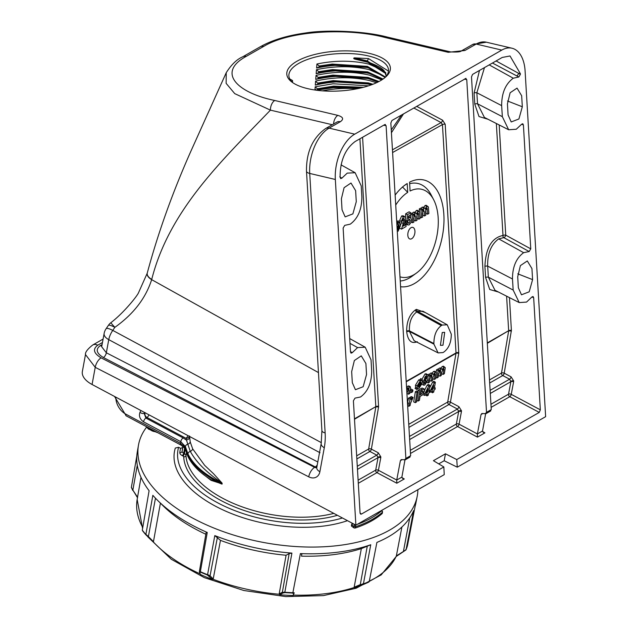 <?xml version="1.0" encoding="UTF-8"?>
<svg xmlns="http://www.w3.org/2000/svg" width="628" height="628" viewBox="0 0 628 628"><rect width="100%" height="100%" fill="white"/><g stroke="black" fill="none" stroke-linecap="round" stroke-linejoin="round"><path stroke-width="0.94" d="M490.947 404.244L508.531 394.196A1.994 1.021 -169.3 0 1 511.247 394.345L540.331 409.833L533.667 297.758L533.054 296.487L531.861 297.02L526.562 302.076L519.223 302.586L513.17 290.05L512.479 278.981C512.472 266.916 516.192 258.147 523.634 252.676L529.176 251.545L503.829 237.643A1.994 0.824 118.7 0 0 505.744 235.155L530.762 248.861L523.407 125.003L522.786 123.732L521.617 124.242L516.295 129.235L508.656 129.768L502.345 116.682L501.654 105.622C501.646 93.046 505.516 83.909 513.264 78.21L518.83 76.993L492.572 63.09A1.994 0.612 116.3 0 0 493.106 62.659M488.003 119.265L479.007 116.541L474.776 104.13L474.085 93.062L479.47 70.454M484.478 67.588L476.848 92.748L477.539 103.816L484.392 117.428M474.085 93.062A1.994 0.777 176.4 0 1 476.848 92.748L501.654 105.622M498.467 292.036L489.722 289.5L485.601 277.49L484.91 266.429C485.711 248.06 491.74 237.737 502.997 235.469L496.348 123.504M489.502 379.924L501.497 373.071A1.994 1.013 -170.3 0 1 504.213 373.189L511.082 376.847A1.994 0.84 118 0 1 509.606 379.202L510.886 381.683L490.303 393.45M513.17 290.05L488.356 277.176L494.966 290.254M499.197 124.956L505.744 235.155A1.994 0.769 -3.4 0 0 502.997 235.469A1.994 1.641 95.6 0 0 503.829 237.643L498.695 238.868C491.065 244.512 487.391 253.586 487.666 266.107L488.356 277.176A1.994 0.777 -3.6 0 0 485.601 277.49M512.479 278.981L487.666 266.107A1.994 0.777 -3.6 0 0 484.91 266.429M502.345 116.682L477.539 103.816A1.994 0.777 -3.6 0 0 474.776 104.13M496.096 60.955L520.392 74.308L518.83 76.993M516.624 75.784A1.994 0.824 118.7 0 0 518.563 73.303L520.361 73.696L520.392 74.308M485.617 413.813L482.532 430.996L483.372 432.409L484.918 432.857L477.461 437.119L457.584 426.53L410.476 453.455M482.775 413.554L481.032 414.543L477.382 433.932L477.461 437.119M481.032 414.543L482.39 413.507L481.629 413.648M490.664 410.971L485.891 413.703L482.39 413.507M410.296 450.347L456.344 424.026L458.699 411.513A1.994 1.021 10.7 0 1 461.423 411.662L459.06 424.175A1.994 1.021 10.7 0 0 456.344 424.026A1.994 1.452 -119.8 0 0 456.32 424.489A1.994 1.452 -119.8 0 0 457.584 426.53A1.994 0.84 -62 0 0 459.06 424.175L477.382 433.932L482.524 431.012M458.73 411.05A1.994 0.769 176.6 0 1 461.478 410.736L458.903 406.677A1.994 0.84 -62 0 1 457.42 409.032L458.699 411.513L409.652 439.545M402.124 459.657L400.389 460.646L396.731 480.051L401.881 477.115L404.966 459.916M401.881 477.115L402.729 478.512L404.275 478.952L396.81 483.222L376.933 472.633L358.298 483.285M400.389 460.646L401.739 459.61L400.986 459.743M410.021 457.074L405.248 459.798L401.739 459.61M396.731 480.051L396.81 483.222M358.109 480.177L375.693 470.129L378.056 457.616A1.994 1.021 10.7 0 1 380.772 457.765L378.417 470.278A1.994 1.021 10.7 0 0 375.693 470.129A1.994 1.452 -119.8 0 0 375.67 470.592A1.994 1.452 -119.8 0 0 376.933 472.633A1.994 0.84 -62 0 0 378.417 470.278L396.731 480.035M378.08 457.145A1.994 0.769 176.6 0 1 380.827 456.839L378.252 452.78A1.994 0.84 -62 0 1 376.769 455.135L378.056 457.616L357.473 469.375M356.665 455.857L368.66 449.004L375.803 407.062A1.994 1.013 9.7 0 1 378.527 407.187L371.384 449.122A1.994 1.013 9.7 0 0 368.66 449.004A1.994 1.452 -119.8 0 0 368.636 449.436A1.994 1.452 -119.8 0 0 369.908 451.477L356.853 458.942M339.764 176.884L341.891 178.14L347.229 173.124L355.142 172.731L361.226 185.896L361.854 196.996C361.799 209.469 357.936 218.52 350.259 224.149L344.717 225.366L343.131 228.058L350.487 351.908L351.052 353.171L352.277 352.669L357.591 347.59L365.198 347.213L371.038 359.836L371.666 370.936C371.611 382.907 367.898 391.597 360.527 396.99L355.001 398.121L353.399 400.813L360.056 512.888L361.343 514.112L360.621 514.144M404.487 459.939L405.869 458.44L410.618 455.724L390.851 123.017L391.927 120.498L466.015 78.359M410.618 455.724L409.291 457.2M391.26 129.949L401.59 114.979M403.506 113.88L391.425 132.744M392.445 149.849L441.107 122.578L413.789 108M406.198 381.4L456.022 352.92L442.45 124.579A1.994 0.769 -3.4 0 1 445.197 124.266L442.622 120.207A1.994 0.84 -61.9 0 1 441.107 122.578L442.45 124.579L392.602 152.533M403.663 186.076L407.195 183.533A54.683 30.96 103.2 0 0 405.28 184.836A54.683 30.96 103.2 0 0 395.13 195.112M400.578 286.745A54.683 30.96 103.2 0 0 443.682 226.747A54.683 30.96 103.2 0 0 409.566 182.175L410.092 191.006A45.098 25.536 103.2 0 1 433.665 199.735L431.224 195.049A49.895 28.244 103.2 0 0 409.66 183.682M407.195 183.533L407.721 192.364A45.098 25.536 103.2 0 0 395.719 205.05M399.989 276.815A45.098 25.536 103.2 0 0 413.844 274.758A45.098 25.536 103.2 0 0 416.403 273.094A45.098 25.536 103.2 0 0 433.665 199.735M396.715 221.833L397.508 221.919L397.948 220.766L400.083 222.226L399.683 223.293L400.46 225.719L398.113 231.214M404.236 223.686L405.963 224.604L406.073 226.52L401.559 229.102L404.377 219.588L403.38 218.552L402.532 220.781L401.284 221.299L403.309 216.903L404.785 216.754L405.602 218.591L405.091 221.676L403.262 226.143L405.963 224.604M400.421 225.271L402.493 220.177L404.181 221.08M401.284 221.299L399.589 220.569L401.677 215.93L403.184 215.781L404.785 216.754M407.949 224.997L406.285 224.235L405.146 222.092L406.316 221.174L409.142 223.223L410.194 220.561L409.016 219.282L408.043 220.711L406.936 221.095L407.384 214.721L410.728 212.806L410.845 214.721L408.49 216.071L408.302 218.528L409.244 217.461L410.445 217.414L411.426 219.8L411.073 222.383L409.299 224.824L407.949 224.997L406.858 223.011L407.902 222.186M408.451 223.238L409.142 223.223L407.509 222.249L408.498 219.721L410.194 220.561M405.421 217.61L405.696 213.779L409.158 211.801L410.728 212.806M408.475 216.291L410.445 217.414M410.736 217.649L410.571 214.886M410.791 213.795L411.882 213.167L413.452 214.179L413.53 215.428L415.053 213.12L416.521 213.614L418.028 211.416L419.59 211.919L420.124 218.489L418.884 219.196L418.366 213.143L417.706 212.994L416.796 216.472L417.023 220.263L415.783 220.97L415.524 216.629L414.613 214.76L413.695 218.199L413.923 222.037L412.682 222.744L412.211 214.886L413.452 214.179M412.298 213.434L413.412 212.146L414.888 212.57L416.388 210.443L417.541 210.333L419.59 211.919M418.884 219.196L417.196 218.466L416.937 214.117M415.783 220.97L414.095 220.24L413.836 215.859M419.425 211.597L419.269 208.943L420.642 208.158L422.212 209.171L422.283 210.419L423.814 208.111L425.274 208.606L426.781 206.416L428.351 206.91L428.885 213.481L427.644 214.187L427.126 208.135L426.459 207.994L425.556 211.463L425.784 215.255L424.544 215.961L424.285 211.62L423.374 209.752L422.448 213.19L422.675 217.029L421.435 217.735L420.972 209.878L422.212 209.171M421.058 208.425L422.173 207.138L423.641 207.562L425.148 205.442L426.294 205.325L428.351 206.91M427.644 214.187L425.957 213.457L425.698 209.108M424.544 215.961L422.848 215.231L422.589 210.851M411.05 227.681A5.99 3.391 -76.8 0 1 414.935 231.167A5.99 3.391 -76.8 0 1 411.701 238.719A5.99 3.391 -76.8 0 1 407.815 235.233A5.99 3.391 -76.8 0 1 411.05 227.681M400.232 281.014A49.895 28.244 103.2 0 0 409.299 278.039A49.895 28.244 103.2 0 0 412.133 276.202L416.403 273.094M423.829 209.681L423.374 209.752M423.209 207.052L425.274 208.606M424.285 211.62L422.589 210.788M427.37 209.658L425.682 208.826M426.781 206.416L425.148 205.442M423.814 208.111L422.173 207.138M420.972 209.878L419.269 208.943M421.435 217.735L420.046 217.131M415.069 214.69L414.613 214.76M414.449 212.06L416.521 213.614M415.524 216.629L413.828 215.796M418.617 214.666L416.921 213.834M418.028 211.416L416.388 210.443M415.053 213.12L413.412 212.146M412.211 214.886L410.806 214.109M412.682 222.744L411.167 222.084M409.644 219.203L409.016 219.282M409.244 217.461L408.42 216.974M407.384 214.721L405.696 213.779M406.936 221.095L405.445 220.444M406.858 223.011L405.146 222.092M403.922 218.481L403.38 218.552M403.309 216.903L401.677 215.93M404.377 219.588L402.689 218.748M401.559 229.102L399.863 228.372M397.1 228.302L398.568 224.463L397.72 224.424L398.246 224.314M396.833 223.701L399.157 222.909L399.589 221.786M397.171 229.864L398.019 229.872L399.227 226.496L399.016 225.044L397.194 229.809M398.019 229.872L397.328 229.463M399.227 226.496L398.584 226.174M399.157 222.909L397.508 221.919M397.61 223.089L396.763 222.587M407.721 192.364L402.47 186.932M417.33 341.734C411.434 344.097 407.886 340.769 406.693 331.765A1.994 0.777 176.4 0 1 409.448 331.451L414.135 340.721L438.101 352.905L442.921 352.575L443.87 352.033C448.761 348.383 451.234 342.441 451.304 334.214L447.254 324.809L442.269 325.045L417.651 311.417L416.709 311.959C411.497 315.97 409.064 322.266 409.409 330.838L409.448 331.451L433.924 344.152L438.101 352.905M442.222 332.518L440.432 345.361L442.975 345.235L444.687 332.345L442.222 332.518M433.924 344.152L433.885 343.54L409.409 330.838A1.994 0.777 176.4 0 0 406.654 331.152C406.685 321.363 409.621 314.283 415.438 309.918L416.388 309.376L425.392 312.595M415.438 309.918A1.994 1.452 60.2 0 0 416.709 311.959L441.319 325.587L442.269 325.045M441.319 325.587C436.397 329.276 433.917 335.258 433.885 343.54M447.254 324.809L422.919 311.213L417.651 311.417A1.994 1.452 60.2 0 1 416.388 309.376M417.934 391.699L418.193 390.121L422.134 388.01L424.198 388.983L423.68 388.913L424.567 391.04L422.534 394.918L420.03 396.472L419.394 400.342L418.146 401.049L419.818 390.985L423.68 388.913L422.134 388.01M415.32 402.666L413.679 401.896L415.367 391.739L416.733 390.954L418.24 391.888L416.56 401.959L415.32 402.666L416.992 392.602L418.24 391.888M427.009 395.907L427.354 393.819L424.528 395.436L424.787 393.866L428.798 385.969L429.89 385.341L428.853 391.589L429.764 391.071L429.513 392.586L428.602 393.112L428.257 395.193L427.009 395.907L425.399 394.941M424.528 395.436L422.903 394.557M424.654 390.106L427.205 385.09L428.39 384.407L429.89 385.341M436.138 372.059L436.507 369.853L437.873 369.068L439.38 370.002L439.184 371.148L441.005 368.958L442.198 369.35L443.972 367.254L445.26 367.655L444.373 373.699L443.132 374.414L443.925 368.84L443.368 368.738L441.853 371.98L441.272 375.473L440.032 376.188L440.699 372.184L440.283 370.504L438.76 373.715L438.171 377.247L436.931 377.962L438.132 370.716L439.38 370.002M438.203 369.272L439.435 368.055L440.652 368.385L442.41 366.36L443.745 366.776M427.15 378.456L427.44 376.69M427.825 374.814L429.112 374.076L430.62 375.01L430.431 376.156L432.245 373.966L433.438 374.351L435.22 372.263L436.499 372.655L435.62 378.708L434.372 379.422L435.165 373.848L434.607 373.746L433.1 376.988L432.519 380.482L431.271 381.196L431.938 377.192L431.522 375.513L429.999 378.715L429.419 382.256L428.17 382.97L429.371 375.725L430.62 375.01M429.442 374.28L430.682 373.063L431.891 373.393L433.65 371.368L434.984 371.784M421.93 379.296L425.062 373.919L426.129 373.762L427.66 374.665L428.092 376.227L426.82 377.13L426.2 376.431L424.504 380.364L426.035 378.574L427.126 378.449L427.558 380.521L424.842 384.988L423.751 385.176L423.319 381.345L421.678 380.568L422.291 379.516L422.252 383.111L419.049 388.3L417.659 388.536L417.063 389.572L416.717 389.179L417.275 388.214L415.618 387.437L415.469 385.16L418.711 379.901L420.108 379.657L420.729 378.574L422.291 379.516M425.352 377.452L427.126 378.449M423.751 385.176L421.945 384.344M432.488 392.775L432.833 390.695L429.999 392.304L430.266 390.734L434.278 382.837L435.369 382.216L434.325 388.465L435.243 387.939L434.984 389.454L434.074 389.98L433.728 392.06L432.488 392.775L430.871 391.809M429.371 388.465L432.676 381.957L433.862 381.274L435.369 382.216M406.646 387.327L407.91 386.079L408.875 385.945L410.406 386.848L410.547 388.968L409.801 393.466L408.553 394.18L409.173 390.459L408.726 388.544L406.913 393.442M410.422 389.713L411.419 389.14L412.926 390.074L412.627 391.848L411.387 392.563L411.678 390.789L410.359 390.09M417.063 389.572L415.045 388.426L415.618 387.437M407.949 401.064L408.435 398.176L409.801 397.391L411.301 398.325L411.089 399.604L412.423 397.571L413.083 397.516L410.453 403.459L410.1 405.57L408.859 406.285L407.65 405.782M410.06 397.555L411.575 396.629L413.083 397.516M408.859 406.285L410.06 399.039L411.301 398.325M425.8 393.34L427.613 392.304L428.233 388.551L425.8 393.34M427.613 392.304L426.6 391.77M429.764 391.071L429.018 390.608M428.798 385.969L427.205 385.09M424.787 393.866L423.759 393.364M420.815 391.786L420.289 394.957L423.319 391.778L422.683 390.789L420.815 391.786M420.634 392.877L421.608 391.33M423.319 391.778L421.678 391.009M419.818 390.985L418.193 390.121M418.146 401.049L416.819 400.421M416.992 392.602L415.367 391.739M412.423 397.571L410.853 396.668M410.06 399.039L408.435 398.176M407.352 400.758L408.239 403.333L407.627 405.39M417.275 388.214L417.11 385.937L415.469 385.16M420.556 381.91L418.358 385.2L418.209 386.589L420.839 382.044L420.101 382.044M417.11 385.937L420.281 380.804L421.678 380.576L420.108 379.657M421.113 382.562L418.499 387.084L419.245 387.052L421.003 383.889L421.113 382.562M419.245 387.052L418.695 386.738M421.003 383.889L420.485 383.645M416.717 389.179L415.045 388.426M420.281 380.804L418.711 379.901M411.678 390.789L412.926 390.074M411.387 392.563L410.045 392.005M406.638 388.724L407.808 388.049L407.603 389.281L409.48 386.981L407.91 386.079M409.48 386.981L410.406 386.848M409.142 388.465L408.726 388.544M407.808 388.049L406.544 387.264M408.553 394.18L406.92 393.505M431.271 390.208L433.085 389.172L433.705 385.419L431.271 390.208M433.085 389.172L432.072 388.638M435.243 387.939L434.49 387.476M434.278 382.837L432.676 381.957M430.266 390.734L429.089 390.161M429.999 392.304L429.591 392.139M423.319 381.345L426.632 374.814L427.66 374.665M426.616 376.353L426.2 376.431M424.277 382.35L425.07 383.488L426.294 381.329L425.549 380.223L424.277 382.35M424.497 383.543L425.07 383.488L424.238 383.009M426.098 380.128L425.549 380.223M426.294 381.329L424.654 380.552M426.035 378.574L424.465 377.679M426.82 377.13L425.172 376.447M426.632 374.814L425.062 373.919M431.931 375.426L431.522 375.513M434.662 371.187L436.499 372.655M431.577 372.922L433.438 374.351M431.271 381.196L429.701 380.544M435.071 375.246L433.43 374.469M434.372 379.422L432.802 378.77M435.22 372.263L433.65 371.368M432.245 373.966L430.682 373.063M429.371 375.725L427.919 374.947M428.17 382.97L426.962 382.468M440.691 370.418L440.283 370.504M443.415 366.187L445.26 367.655M440.338 367.914L442.198 369.35M440.032 376.188L438.454 375.536M443.823 370.237L442.183 369.46M443.132 374.414L441.562 373.762M443.972 367.254L442.41 366.36M441.005 368.958L439.435 368.055M438.132 370.716L436.507 369.853M436.931 377.962L435.816 377.499M408.75 424.316L447.709 402.046A1.994 1.013 -170.3 0 1 450.433 402.171A1.994 0.84 -62 0 1 448.949 404.518L408.93 427.401M465.458 78.469L466.753 79.623L486.519 412.337L491.261 409.621L471.495 76.914L472.578 74.394L502.219 57.454L510.022 55.971L520.361 73.696M385.364 124.462L384.807 124.564L386.102 125.726L405.869 458.44M384.807 124.564L355.165 141.512C345.243 148.875 340.219 160.619 340.086 176.751L340.682 178.619L341.891 178.14M350.471 351.601L352.277 352.669M540.331 409.833L539.264 412.408L456.76 459.57L445.464 453.801L433.414 460.693L443.847 466.949L361.343 514.112L360.142 513.421M530.762 248.861L529.176 251.545M491.261 409.621L489.942 411.097M485.138 413.836L486.519 412.337M445.464 453.801L444.184 460.748L457.278 467.185L456.76 459.57M438.721 463.872L444.184 460.748M336.851 122.115L336.812 122.138A7.983 5.817 -119.8 0 1 340.337 121.714L329.103 128.136A35.922 20.339 103.2 0 0 309.722 173.438L325.139 432.904A63.86 46.55 60.2 0 1 324.291 447.725L319.88 471.714A11.971 8.729 60.2 0 1 311.088 477.712A11.971 8.729 60.2 0 1 308.74 476.833L95.228 367.333L92.073 384.485L355.88 525.149L444.231 474.642L443.847 466.949M92.073 384.485A24.947 12.929 -169.6 0 1 82.362 371.493L85.518 354.365M457.278 467.185L545.638 416.67L525.102 70.988A35.922 20.339 103.2 0 0 511.977 48.223A35.922 20.339 103.2 0 0 501.788 50.091L476.165 44.062A7.983 5.817 -119.8 0 0 472.641 44.494L461.407 50.915C460.552 51.92 456.909 52.242 450.464 51.889L450.464 51.889A7.983 4.514 103.2 0 0 448.204 52.305L384.988 37.476C350.801 28.276 291.494 29.587 263.776 46.362L246.239 56.379C216.142 72.73 237.824 92.913 274.758 100.488L337.864 115.379A7.983 4.529 103.3 0 0 333.554 123.999M332.275 124.729L270.425 110.136C221.488 161.051 169.325 210.058 151.725 279.413L151.662 279.648C145.712 298.253 133.442 314.149 114.853 327.337L110.763 322.784A11.971 11.971 0 0 0 108.346 325.437L106.093 328.75A11.971 11.971 0 0 0 104.138 333.429L104.138 333.429A11.971 6.202 -169.6 0 0 108.754 339.646L106.336 352.779L317.799 461.98M321.348 442.654L112.773 330.406L114.853 327.337A11.971 2.276 -146.4 0 0 113.126 326.466A11.971 2.276 -146.4 0 0 108.346 325.437M319.997 452.733L108.754 339.646A11.971 5.401 118.2 0 1 108.785 339.481A11.971 5.401 118.2 0 1 112.773 330.406A11.971 2.771 -145.1 0 0 110.96 329.519A11.971 2.771 -145.1 0 0 106.093 328.75M104.138 333.429L101.681 346.766L106.336 352.779A3.988 1.837 117.3 0 1 103.384 357.52C96.414 353.266 95.377 349.309 100.292 345.636L102.081 344.615M151.725 279.413A11.971 5.911 -165.8 0 1 147.266 273.031L147.211 273.243A11.971 5.927 -165.7 0 0 151.662 279.648L318.459 372.585M274.758 100.488A7.983 4.529 -76.7 0 0 270.425 110.136L234.731 93.627L226.135 83.343L226.237 72.699L190.998 150.963C172.621 192.262 158.044 232.949 147.266 273.031M508.091 114.916L511.2 121.958L518.916 118.975L522.323 106.776L521.664 95.746L517.032 88.108L510.132 92.763L507.432 103.879L508.091 114.916M518.359 287.757L521.468 294.799L529.192 291.816L532.591 279.617L531.94 268.588L527.3 260.95L520.4 265.613L517.707 276.72L518.359 287.757M341.397 198.793L344.089 187.686L350.989 183.023L355.629 190.661L356.28 201.69L352.881 213.889L345.157 216.872L342.048 209.831L341.397 198.793M351.664 371.643L354.357 360.527L361.265 355.864L365.896 363.502L366.548 374.539L363.149 386.73L355.424 389.713L352.316 382.672L351.664 371.643M263.776 46.362A7.983 5.817 60.2 0 0 260.251 46.786L242.714 56.81A7.983 5.817 60.2 0 1 246.239 56.379M260.251 46.786C272.183 40.066 287.357 35.458 305.773 32.954C325.547 29.649 364.083 30.827 387.248 37.06L387.248 37.06A7.983 4.514 103.2 0 0 384.988 37.476M448.204 52.305L464.932 50.491A7.983 5.817 -119.8 0 0 461.407 50.915M101.092 357.85A7.983 3.642 -62.8 0 0 95.228 367.333L85.479 354.553C85.094 352.339 87.488 349.168 92.654 345.039L92.654 345.039A7.983 5.817 60.2 0 1 97.74 345.196C92.52 349.113 93.635 353.329 101.092 357.85L314.612 467.35L315.303 466.949L103.384 357.52M336.812 122.138L325.579 128.559A7.983 5.817 -119.8 0 1 329.103 128.136L354.726 134.164A35.922 20.339 103.2 0 0 335.336 179.467L309.722 173.438A7.983 3.069 176.6 0 1 306.495 171.201L321.913 430.667L321.191 443.564A7.983 4.137 -169.6 0 0 324.291 447.725M369.421 53.404A51.889 19.963 176.6 0 1 386.157 76.545A51.889 19.963 176.6 0 1 307.751 88.658A51.889 19.963 176.6 0 1 291.996 82.135A51.889 19.963 176.6 0 1 305.483 57.329A51.889 19.963 176.6 0 1 369.421 53.404M354.726 134.164L501.788 50.091M385.247 77.362A49.895 19.193 -3.4 0 0 388.497 69.912A49.895 19.193 -3.4 0 0 368.346 55.923A49.895 19.193 -3.4 0 0 315.774 56.96A49.895 19.193 -3.4 0 0 288.888 75.831A49.895 19.193 -3.4 0 0 293.001 82.841M315.303 85.118L317.682 84.246L317.925 83.453L315.594 81.091L315.303 85.118C334.143 80.698 352.394 80.51 370.041 84.544L371.305 84.882M315.594 81.091C334.308 76.804 352.379 76.655 369.814 80.651L376.47 82.755M315.719 79.411L318.129 78.555L318.372 77.754L316.025 75.391L315.719 79.411C334.379 75.179 352.379 75.046 369.719 79.026L371.588 79.536M316.025 75.391C334.543 71.286 352.363 71.2 369.484 75.14L381.769 79.889M316.151 73.712L318.789 72.573L318.679 71.694L316.465 69.692L316.151 73.712C334.614 69.653 352.363 69.59 369.39 73.515L371.258 74.018M316.465 69.692C334.787 65.759 352.347 65.736 369.154 69.622L384.273 76.271M316.598 68.02L319.26 66.89L319.15 66.003L316.92 64.001L316.598 68.02C334.857 64.142 352.347 64.135 369.06 67.997L370.928 68.499M316.92 64.001C335.03 60.249 352.332 60.28 368.832 64.103L383.944 70.76M368.73 62.478L353.76 58.624L354.302 57.855L368.503 58.585L366.972 61.732L370.606 62.988M368.503 58.585L388.167 70.901L388.402 71.616M289.775 78.971L292.389 80.439L292.334 82.252L292.624 81.373M360.15 88.124L333.342 87.677L316.669 90.165L317.462 89.663L317.344 88.776L315.178 86.797L333.107 83.783L368.628 85.8M315.178 86.797L315.005 89.231L316.669 90.165M322.478 90.848A49.895 19.193 176.6 0 1 356.924 88.807M355.88 525.149L335.336 179.467M189.523 435.965L190.206 441.861L192.663 448.855L204.649 465.348L213.496 473.693L222.084 483.12C204.916 474.956 193.526 465.199 187.921 453.848L185.37 446.547L180.77 441.665L143.529 421.812C139.848 419.166 138.67 415.979 140.013 412.251A16.823 12.262 -119.8 0 0 140.837 410.484M222.084 483.12C206.588 472.515 195.991 461.925 190.292 451.351L187.788 444.208A3.195 2.638 167 0 0 185.37 446.547L185.127 447.874A3.195 2.661 -13.4 0 0 185.15 448.816L187.866 456.391C192.113 464.979 199.743 472.711 210.757 479.588L222.014 484.133L222.163 483.686M222.124 483.913L211.055 480.334L201.627 473.049M189.405 436.389A3.195 2.693 -2.1 0 1 185.912 438.25L146.936 417.471L145.884 418.06L144.134 413.279L145.178 412.69M148.969 414.825A3.195 1.429 118.1 0 1 146.936 417.471A3.195 2.261 60.8 0 1 145.131 412.784M144.558 412.47A20.01 14.585 60.2 0 1 144.134 413.279A3.195 2.01 -150.1 0 1 140.013 412.251M115.819 397.147A15.347 11.186 -119.8 0 0 125.781 414.119A3.195 1.429 -61.9 0 0 126.181 415.854L180.864 445.009A3.195 1.429 -61.9 0 1 180.472 443.282L180.77 441.665A3.195 1.429 118.1 0 1 183.125 437.912L145.884 418.06A3.195 1.429 118.1 0 0 143.529 421.812M190.206 441.861A3.195 2.638 -13.1 0 1 187.788 444.208L185.912 438.25A3.195 1.429 118.1 0 0 187.937 435.604M125.781 414.119L180.472 443.282L184.765 446.908A11.971 6.202 -169.6 0 1 185.127 447.874A97.787 50.672 10.4 0 0 187.701 455.041L187.921 453.848A3.195 2.536 154.9 0 1 190.292 451.351A3.195 2.536 -25.2 0 0 192.663 448.855M189.625 437.496A3.195 2.677 -5.3 0 1 186.014 439.828L183.125 437.912M180.864 445.009L185.009 448.408L184.765 446.908M337.409 515.305A95.794 49.636 -169.6 0 1 221.378 500.72A95.794 49.636 -169.6 0 1 183.706 456.886A1.994 1.036 10.4 0 0 182.921 455.975L182.183 455.583A5.99 3.101 -169.6 0 1 179.836 452.615A99.781 51.708 -169.6 0 1 180.566 448.321L182.701 447.591M180.566 448.321L178.588 447.269A101.979 52.846 10.4 0 0 217.704 502.824A101.979 52.846 10.4 0 0 342.441 517.982M178.588 447.269L175.33 448.047A105.127 54.479 10.4 0 0 215.412 506.16A105.127 54.479 10.4 0 0 347.472 520.667M417.871 489.714A141.692 73.421 -169.6 0 1 417.173 496.465A141.692 73.421 -169.6 0 1 297.421 546.643A141.692 73.421 -169.6 0 1 138.474 445.181A141.692 73.421 -169.6 0 1 146.607 427.142M351.641 525.448A1.201 0.62 10.4 0 0 351.421 525.722A1.201 0.62 10.4 0 0 351.696 526.233L353.635 527.693A1.201 0.62 10.4 0 0 353.823 527.81A1.201 0.62 10.4 0 0 355.307 527.983A119.336 61.842 10.4 0 0 382.146 513.586A1.201 0.62 10.4 0 0 382.271 513.374A1.201 0.62 10.4 0 0 382.224 513.123M382.146 513.586L382.374 512.33A119.336 61.842 -169.6 0 1 355.542 526.727A1.201 0.746 -108.2 0 0 354.953 525.141A118.142 61.222 10.4 0 0 355.511 524.953M284.837 592.243L285.018 592.604L282.961 592.989L279.68 594.747L279.185 593.923L282.365 592.22L289.163 553.606L291.918 553.095L284.837 592.243A141.214 73.178 10.4 0 0 288.864 592.51A141.214 73.178 10.4 0 0 292.876 592.714L300.388 553.59L301.817 554.343L301.479 556.149A133.568 69.213 -169.6 0 0 361.343 548.613L370.748 544.743A141.622 73.39 -169.6 0 1 300.388 553.59M370.748 544.743L363.361 584.126L354.467 587.824A133.12 68.978 10.4 0 0 364.264 584.103L368.769 582.07A140.978 73.052 -169.6 0 1 363.361 584.126M363.392 583.844A141.214 73.178 10.4 0 0 369.225 581.63L376.902 542.404A141.622 73.39 -169.6 0 0 379.406 541.336A141.622 73.39 -169.6 0 0 413.632 510.595L406.041 549.751A141.214 73.178 10.4 0 0 407.446 545.693L415.116 506.317A141.622 73.39 -169.6 0 0 415.854 503.232L417.173 496.465M292.876 592.714L292.467 593.044A140.978 73.052 -169.6 0 1 288.747 592.848A140.978 73.052 -169.6 0 1 285.018 592.604M301.817 554.343L301.479 556.149M293.959 594.795L293.166 595.532L293.527 593.609L292.467 593.044M354.467 587.824L354.153 587.219L361.343 548.613M406.041 549.751L396.268 556.392L401.904 527.018M131.362 487.438L136.826 455.912M207.256 532.466L200.395 571.519L200.677 572.218L199.822 572.359L199.406 571.394L206.117 532.638L207.256 532.466A141.622 73.39 -169.6 0 1 157.793 500.555A141.622 73.39 -169.6 0 1 152.847 495.311L145.869 534.499A141.214 73.178 10.4 0 1 142.305 530.158L149.095 490.727A141.622 73.39 -169.6 0 1 137.297 451.964L138.474 445.181M200.395 571.731A141.214 73.178 10.4 0 0 207.562 574.706L214.807 535.598L220.459 540.363L213.206 578.961L212.5 579.503L207.319 574.981A140.978 73.052 -169.6 0 1 200.677 572.218M291.918 553.095A141.622 73.39 -169.6 0 1 214.807 535.598M279.68 594.747A133.12 68.978 10.4 0 0 286.447 595.234A133.12 68.978 10.4 0 0 293.166 595.532M200.395 571.519L199.39 571.684L200.465 574.502A133.12 68.978 10.4 0 0 212.5 579.503M200.465 574.502L200.026 573.827A133.16 69.002 10.4 0 1 153.397 541.988L145.853 534.781L153.397 541.988L160.43 503.044M279.185 593.923L286.078 555.246A133.568 69.213 -169.6 0 1 220.459 540.363M205.843 534.247A133.568 69.213 -169.6 0 1 163.304 506.003L157.793 500.555M289.163 553.606L286.078 555.246M396.315 555.929L403.411 551.502L409.746 517.865M354.153 587.219L360.291 584.621L367.286 546.109M217.406 537.332L210.058 575.821L213.206 578.961M155.469 498.185L148.389 536.555L153.483 541.697M137.289 465.23L132.853 490.13L137.595 497.243M137.571 497.714L132.853 490.13M403.411 551.502L406.073 549.563M360.291 584.621L360.786 585.155M292.954 592.51L294.312 592.918M282.365 592.22L282.961 592.989M207.633 574.526L210.058 575.821M145.924 534.318L148.389 536.555M396.268 556.392L396.26 556.22A133.16 69.002 10.4 0 1 369.303 581.347M369.225 581.63L368.769 582.07L369.225 581.63M368.463 582.242L364.271 584.103M407.093 546.258L407.446 545.693M294.218 593.193L293.527 593.609M209.933 576.064L209.25 576.269M145.869 534.499L142.493 530.691M148.263 536.767L147.816 536.838L148.263 536.767M131.393 487.257L132.689 490.382M381.384 510.572L381.895 510.839A1.201 1.201 0 0 1 382.507 512.11A1.201 0.62 10.4 0 1 382.374 512.33A1.201 0.95 -131.1 0 0 381.51 510.886L381.157 510.697M351.868 524.192A1.201 0.879 59.1 0 1 352.214 523.658L352.214 523.658A1.201 0.879 59.1 0 1 353.014 523.681L354.953 525.141A1.201 0.714 127 0 0 353.862 526.437L351.931 524.977A1.201 0.62 -169.6 0 1 351.649 524.466A1.201 0.62 -169.6 0 1 351.868 524.192M489.204 64.888L513.264 78.21M487.297 342.904L508.656 330.697L506.608 296.173M511.357 331.254A1.994 1.013 9.7 0 0 508.633 331.129L501.497 373.071A1.994 1.452 -119.8 0 0 501.474 373.503A1.994 1.452 -119.8 0 0 502.738 375.544A1.994 0.84 118 0 0 504.213 373.189L511.396 330.383A1.994 0.769 -3.4 0 0 508.656 330.697L487.32 343.312M490.115 390.341L509.606 379.202L502.738 375.544L489.683 383.009M510.917 381.212A1.994 0.769 176.6 0 1 513.657 380.906L511.082 376.847M539.264 412.408L509.771 396.7A1.994 1.452 -119.8 0 1 508.499 394.659A1.994 1.452 -119.8 0 1 508.531 394.196L510.886 381.683A1.994 1.021 -169.3 0 1 513.602 381.832L511.247 394.345A1.994 0.84 118 0 1 509.771 396.7L491.127 407.352M513.602 381.832L513.657 380.906M509.457 297.625L511.396 330.383M498.695 238.868L523.634 252.676M482.555 431.491L484.918 432.857M409.472 436.444L457.42 409.032L448.949 404.518A1.994 1.452 60.2 0 1 447.685 402.477A1.994 1.452 60.2 0 1 447.709 402.046L455.999 353.36L406.222 381.808M461.423 411.662L461.478 410.736M458.723 353.478L458.762 352.614A1.994 0.769 -3.4 0 0 456.022 352.92L455.999 353.36A1.994 1.013 9.7 0 1 458.723 353.478L450.433 402.171L458.903 406.677M401.904 477.594L404.275 478.952M357.285 466.274L376.769 455.135L369.908 451.477A1.994 0.84 -62 0 0 371.384 449.122L378.252 452.78M354.467 418.837L375.819 406.63L354.49 419.245M378.527 407.187L378.566 406.316A1.994 0.769 -3.4 0 0 375.819 406.63L359.907 138.804M380.772 457.765L380.827 456.839M362.584 137.273L378.566 406.316M349.984 343.375L357.591 347.59M406.693 331.765L406.654 331.152M403.184 223.505L401.504 222.587M421.168 394.455L420.438 394.039M422.032 389.713L420.47 388.818M409.173 390.459L407.721 389.768M431.938 377.192L430.298 376.415M440.699 372.184L439.05 371.415M445.197 124.266L458.762 352.614M416.662 106.36L442.622 120.207M466.753 79.623L464.351 79.097M386.102 125.726L383.7 125.2M533.667 297.758L531.932 296.934M523.407 125.003L521.664 124.171M110.763 322.784C123.724 312.909 137.006 296.243 138.45 292.899L147.211 273.243A11.971 5.927 -165.7 0 1 147.242 273.133M100.292 345.636A3.988 2.912 -119.8 0 0 101.822 346.004M316.818 467.318A3.988 2.912 -119.8 0 1 315.303 466.949A3.988 1.837 117.3 0 0 317.281 464.806M102.466 342.496L97.74 345.196M308.74 476.833A7.983 3.642 -62.8 0 1 314.612 467.35A3.988 2.912 -119.8 0 0 315.389 467.64A3.988 2.912 -119.8 0 0 316.763 467.601M319.88 471.714A7.983 4.137 -169.6 0 1 316.771 467.562L321.191 443.564M507.495 100.982L522.323 106.776M517.77 273.824L532.591 279.617M472.641 44.494L486.362 42.194A35.922 20.339 103.2 0 0 476.165 44.062L464.932 50.491M340.337 121.714C344.026 119.116 343.202 117.004 337.864 115.379M325.139 432.904A7.983 3.069 176.6 0 1 321.913 430.667M354.302 57.855L367.042 60.845L385.686 72.558L386.149 76.318M354.365 58.985L369.711 62.706L384.352 71.192M353.76 58.624L366.972 61.732L385.537 73.39L386.024 75.486M353.737 58.129L366.94 61.238L385.506 72.895L386.016 75.234M317.258 89.945L333.641 87.268L360.825 87.967M317.462 89.663L333.649 87.025L361.406 87.826M317.493 89.152L333.617 86.531L362.591 87.535M317.344 88.776L333.57 86.13L363.518 87.3M292.224 82.15L292.593 80.784M291.996 81.93L292.389 80.439M319.048 67.172L332.33 65.202L367.435 67.494L370.041 68.224L384.674 76.71M319.26 66.89L332.338 64.959L367.301 67.243L385.152 77.44M319.299 66.38L332.306 64.464L367.27 66.749L385.317 77.283M319.15 66.003L332.259 64.072L367.372 66.364L385.545 77.04M318.577 72.864L332.659 70.721L367.765 73.013L370.363 73.743L382.334 79.528L370.363 73.743M318.789 72.573L332.667 70.469L367.623 72.762L382.413 79.481M318.828 72.063L332.636 69.975L367.6 72.267L382.719 79.269M318.679 71.694L332.589 69.582L367.694 71.882L383.041 79.05M318.129 78.555L332.981 76.231L368.094 78.531L377.899 82.064L370.693 79.254M318.333 78.265L332.997 75.988L367.953 78.28L378.072 81.978M318.372 77.754L332.966 75.493L367.922 77.786L378.535 81.742M318.215 77.385L332.919 75.101L368.024 77.401L378.959 81.522M317.682 84.246L333.311 81.75L368.416 84.042L371.022 84.772M317.886 83.964L333.319 81.507L368.283 83.799L371.635 84.756M317.925 83.453L333.295 81.012L368.251 83.304L372.326 84.497M317.776 83.077L333.248 80.62L368.353 82.912L372.906 84.27M183.706 456.886A1.994 1.696 177.2 0 0 185.982 455.441A93.792 48.607 10.4 0 0 222.877 498.365A93.792 48.607 10.4 0 0 333.806 513.382M186.43 453.024L185.982 455.441A3.988 2.065 -169.6 0 0 184.42 453.612L185.236 449.169M187.866 456.391A3.195 2.551 -25.6 0 1 187.701 455.041A79.827 41.362 10.4 0 0 222.014 484.133M184.663 447.897L183.682 453.228L184.42 453.612A1.994 0.895 118.1 0 1 182.921 455.975M182.183 455.583A1.994 0.895 118.1 0 0 183.682 453.228A3.988 2.065 10.4 0 1 182.112 451.249L183.015 446.359M179.836 452.615A1.994 1.703 -174.9 0 0 182.112 451.249A97.787 50.672 10.4 0 1 182.45 448.8L182.913 446.28M353.062 523.65L353.014 523.681A1.201 0.714 127 0 0 351.931 524.977L351.696 526.233M357.301 524.333A118.142 61.222 10.4 0 0 381.51 510.886A1.201 0.534 118.1 0 1 381.895 510.839M355.307 527.983L355.542 526.727A1.201 0.62 -169.6 0 1 354.051 526.554A1.201 0.62 -169.6 0 1 353.862 526.437L353.635 527.693M293.841 595.109A133.16 69.002 10.4 0 0 354.137 587.525M213.096 579.259A133.16 69.002 10.4 0 0 279.177 594.245M142.58 528.454L137.163 499.441A133.16 69.002 10.4 0 0 142.744 527.496M145.829 534.766A140.978 73.052 -169.6 0 1 142.548 530.754M360.331 584.88L363.4 583.655M282.388 592.502L284.837 592.039M147.737 427.346L148.75 428.414A1.994 0.44 136.3 0 0 148.498 429.112L158.021 432.833M148.75 428.414A10.142 7.395 -119.8 0 0 155.768 431.632M494.927 290.238L519.223 302.586M484.361 117.412L508.656 129.768M341.02 164.842L355.142 172.731M349.694 338.555L365.198 347.213M325.579 128.559C312.595 137.94 306.236 152.149 306.495 171.201M242.714 56.81C236.866 59.307 231.371 64.606 226.237 72.699M387.248 37.06L450.464 51.889M92.654 345.039L103.094 339.073M486.362 42.194L511.977 48.223M386.039 75.737L385.066 72.424C384.061 71.678 385.576 68.695 369.711 62.706M370.041 68.224L385.121 77.464M126.181 415.854L114.524 396.456M185.15 448.816L184.954 448.298M376.894 542.443L379.406 541.336M396.252 556.447L381.18 574.903L356.139 588.224L323.396 595.619L285.764 596.6L243.805 590.501L204.32 577.634L171.318 559.289L148.122 537.16M137.163 499.441L141.002 477.327M407.431 545.756L406.018 549.83M396.237 556.455L405.931 549.947M200.065 574L199.421 571.865M131.385 487.626L137.54 497.776M145.845 426.341L148.498 429.112M351.421 525.722L351.649 524.466A1.201 1.201 0 0 1 352.214 523.658L352.622 523.414M382.507 512.11L382.271 513.374"/></g></svg>
